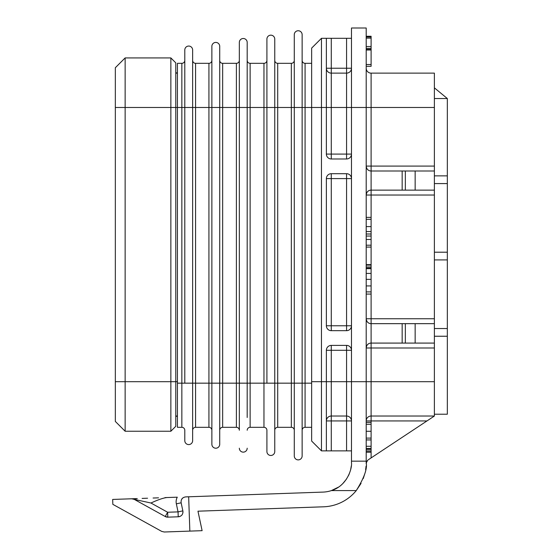 <?xml version="1.0" encoding="UTF-8"?>
<svg xmlns="http://www.w3.org/2000/svg" width="560" height="560" viewBox="0 0 560 560"><rect width="100%" height="100%" fill="white"/><g stroke="black" fill="none" stroke-linecap="round" stroke-linejoin="round"><path stroke-width="0.84" d="M434.385 98.532L447.335 98.532L434.385 87.85L447.335 98.532L447.335 414.218L434.385 414.218M434.133 416.199L426.972 420.938L434.385 416.031L434.385 73.129L371.105 73.129L371.105 107.471L366.198 107.471L366.198 381.696L434.385 381.696M361.06 483.364L356.251 490.595C364.168 477.918 367.479 468.608 366.198 462.679L366.198 381.696L351.484 381.696L351.484 462.679C352.275 468.503 347.06 485.905 331.366 490.595L338.324 487.207M351.484 38.304L331.268 38.304L331.268 68.229L326.368 68.229A4.907 4.907 0 0 0 331.268 73.129L346.577 73.129A4.907 4.907 0 0 0 351.484 68.229A4.907 4.907 0 0 1 346.577 73.129L346.577 107.471L331.268 107.471L331.268 154.077L346.577 154.077L346.577 107.471L366.198 107.471L366.198 28L351.484 28L351.484 381.696L346.577 381.696L346.577 345.394L331.268 345.394A4.907 4.907 0 0 0 326.368 350.294L326.368 381.696L346.577 381.696L346.577 416.031L331.268 416.031A4.907 4.907 0 0 0 326.368 420.938A4.907 4.907 0 0 1 331.268 416.031L331.268 420.938L326.368 420.938M366.429 346.507A4.907 4.907 0 0 1 366.94 345.394M367.766 344.393A4.907 4.907 0 0 1 368.718 343.707M369.88 343.238A4.907 4.907 0 0 1 371.105 343.084C368.263 343.203 366.625 344.841 366.198 347.991L371.105 347.991L371.105 416.031A4.907 4.907 0 0 0 366.198 420.938A4.907 4.907 0 0 1 371.105 416.031A4.907 4.907 0 0 0 366.198 420.938A4.907 4.907 0 0 1 371.105 416.031A4.907 4.907 0 0 0 366.198 420.938A4.907 4.907 0 0 1 371.105 416.031L371.105 422.38L366.198 422.38M405.342 343.084L405.342 323.659L371.105 323.659C368.263 323.54 366.625 321.909 366.198 318.752L371.105 318.752L371.105 343.084L434.385 343.084M371.105 323.659A4.907 4.907 0 0 1 369.887 323.505A4.907 4.907 0 0 0 371.105 323.659M368.718 323.036A4.907 4.907 0 0 1 367.766 322.35A4.907 4.907 0 0 0 368.718 323.036M366.94 321.349A4.907 4.907 0 0 1 366.429 320.236A4.907 4.907 0 0 0 366.94 321.349M366.429 193.55A4.907 4.907 0 0 1 366.94 192.437M367.766 191.436A4.907 4.907 0 0 1 368.718 190.75M369.88 190.281A4.907 4.907 0 0 1 371.105 190.127C368.263 190.246 366.625 191.884 366.198 195.034L371.105 195.034L371.105 217.378L366.198 217.378M405.342 170.996L405.342 190.127L371.105 190.127L371.105 170.996C368.263 170.877 366.625 169.246 366.198 166.089L371.105 166.089L371.105 170.996A4.907 4.907 0 0 1 369.887 170.842A4.907 4.907 0 0 0 371.105 170.996L415.156 170.996L415.156 190.127L434.385 190.127M368.718 170.38A4.907 4.907 0 0 1 367.766 169.687A4.907 4.907 0 0 0 368.718 170.38M366.94 168.686A4.907 4.907 0 0 1 366.429 167.573A4.907 4.907 0 0 0 366.94 168.686M366.198 68.229A4.907 4.907 0 0 0 371.105 73.129M434.385 170.996L415.156 170.996M405.342 190.127L415.156 190.127M434.385 323.659L405.342 323.659M415.156 343.084L415.156 323.659M434.385 416.031L371.105 416.031A4.907 4.907 0 0 0 366.198 420.938A4.907 4.907 0 0 1 371.105 416.031A4.907 4.907 0 0 0 366.198 420.938L426.972 420.938L368.382 459.718L371.105 457.919L368.382 459.718L371.105 457.919L371.105 452.165L366.198 452.165M367.381 460.6L366.317 462.679L367.829 460.145M366.184 463.694A44.149 44.149 0 0 0 366.198 462.679A44.149 44.149 0 0 1 366.184 463.694L366.695 461.636M356.251 490.595A44.149 44.149 0 0 1 323.589 506.8L197.967 511.189L202.111 530.677L189.854 531.104L188.657 496.79L323.078 492.093A29.435 29.435 0 0 0 331.366 490.595L356.251 490.595M366.065 466.13L365.631 469.749M364.735 473.942L363.237 478.569M342.993 483.357L346.381 479.234M348.397 475.79L349.342 473.69M350.616 469.756L351.302 465.941M366.198 461.16L351.484 461.16M180.46 516.159A4.907 4.907 0 0 1 178.227 516.789L178.052 511.882L182.854 510.867L181.139 502.81L182.854 510.867C183.197 514.332 181.65 516.306 178.227 516.789L167.804 517.153A4.907 4.907 0 0 1 165.256 516.537L134.267 499.387L150.948 503.013C158.41 499.583 163.849 497.756 167.265 497.532L177.275 497.182A9.814 9.814 0 0 0 176.344 503.832L178.052 511.882L167.636 512.246L167.804 517.153A4.907 4.907 0 0 1 165.256 516.537L167.804 517.153M176.344 503.832L181.139 502.81C180.796 499.338 182.336 497.364 185.766 496.888L188.657 496.79M131.733 498.778L112.665 499.443L112.833 504.343L161.7 531.391L164.248 532L189.854 531.104M131.719 498.778L134.267 499.387L165.256 516.537L134.267 499.387L136.5 499.87L134.274 498.687L133.077 498.729L137.242 498.582M167.048 497.539L165.004 497.616M155.428 497.945L157.871 497.861M156.59 497.91L155.729 497.938M142.114 498.414L147.574 498.225M136.192 498.617L134.645 498.673M153.139 498.029L158.543 497.84L153.139 498.029M183.533 497.518A4.907 4.907 0 0 0 182.154 498.666M182.084 498.757A4.907 4.907 0 0 0 181.216 500.472M182.854 510.867A4.907 4.907 0 0 1 182.777 513.205M331.268 38.304L321.461 38.304L321.461 107.471L305.074 107.471L305.074 383.166L311.647 383.166M346.577 38.304L346.577 68.229L351.484 68.229A4.907 4.907 0 0 1 346.577 73.129L346.577 68.229L331.268 68.229L331.268 107.471L326.368 107.471L326.368 154.077A4.907 4.907 0 0 0 331.268 158.977L346.577 158.977A4.907 4.907 0 0 0 351.484 154.077L346.577 154.077L346.577 158.977M321.461 38.304L311.647 48.111L311.647 381.696L321.461 381.696L321.461 107.471L326.368 107.471L326.368 38.304M331.268 345.394L331.268 350.294L351.484 350.294A4.907 4.907 0 0 0 346.577 345.394M331.268 173.698L331.268 178.598L351.484 178.598A4.907 4.907 0 0 0 346.577 173.698L331.268 173.698A4.907 4.907 0 0 0 326.368 178.598L326.368 325.766A4.907 4.907 0 0 0 331.268 330.673L346.577 330.673A4.907 4.907 0 0 0 351.484 325.766L346.577 325.766L346.577 173.698M346.577 450.863L346.577 420.938L351.484 420.938A4.907 4.907 0 0 0 346.577 416.031L346.577 420.938L331.268 420.938L331.268 450.863L351.484 450.863M326.368 450.863L321.461 450.863L321.461 381.696L326.368 381.696L326.368 450.863L331.268 450.863M311.647 107.471L311.647 441.049L321.461 450.863M311.647 427.315L305.074 427.315A2.94 2.94 0 0 0 302.134 430.255L302.134 383.166L305.074 383.166L305.074 427.315M294.28 430.255A2.94 2.94 0 0 0 291.34 427.315L291.34 383.166L294.28 383.166L294.28 455.966A3.927 3.927 0 0 0 298.207 459.886A3.927 3.927 0 0 0 302.134 455.966L302.134 107.471L305.074 107.471L305.074 63.322A2.94 2.94 0 0 1 302.134 60.375A2.94 2.94 0 0 0 305.074 63.322L311.647 63.322M302.134 383.166L294.28 383.166L294.28 107.471L302.134 107.471L302.134 34.671L302.134 73.129M294.28 73.129L294.28 34.671L294.28 107.471L291.34 107.471L291.34 63.322A2.94 2.94 0 0 0 294.28 60.375A2.94 2.94 0 0 1 291.34 63.322A2.94 2.94 0 0 0 294.28 60.375M302.134 34.671A3.927 3.927 0 0 0 298.207 30.744A3.927 3.927 0 0 1 302.134 34.671A3.927 3.927 0 0 0 298.207 30.744A3.927 3.927 0 0 0 294.28 34.671A3.927 3.927 0 0 1 298.207 30.744A3.927 3.927 0 0 0 294.28 34.671M291.34 427.315L277.704 427.315A2.94 2.94 0 0 0 274.757 430.255M247.191 417.501L247.191 383.166L250.131 383.166L250.131 427.315L263.963 427.315A2.94 2.94 0 0 1 266.91 430.255L266.91 451.549A3.927 3.927 0 0 0 270.837 455.476A3.927 3.927 0 0 0 274.757 451.549L274.757 383.166L291.34 383.166L291.34 107.471L277.704 107.471L277.704 427.315M291.34 63.322L277.704 63.322A2.94 2.94 0 0 1 274.757 60.375A2.94 2.94 0 0 0 277.704 63.322L277.704 107.471L274.757 107.471L274.757 383.166L266.91 383.166L266.91 107.471L263.963 107.471L263.963 63.322A2.94 2.94 0 0 0 266.91 60.375A2.94 2.94 0 0 1 263.963 63.322A2.94 2.94 0 0 0 266.91 60.375M274.757 107.471L274.757 39.088A3.927 3.927 0 0 0 270.837 35.161A3.927 3.927 0 0 0 266.91 39.088L266.91 107.471L274.757 107.471M250.131 427.315A2.94 2.94 0 0 0 247.191 430.255M263.963 63.322L250.131 63.322A2.94 2.94 0 0 1 247.191 60.375A2.94 2.94 0 0 0 250.131 63.322L250.131 107.471L247.191 107.471L247.191 383.166L239.337 383.166L239.337 430.255A2.94 2.94 0 0 0 236.397 427.315L222.663 427.315A2.94 2.94 0 0 0 219.716 430.255M236.397 427.315L236.397 383.166L239.337 383.166L239.337 107.471L247.191 107.471L247.191 42.42A3.927 3.927 0 0 0 243.264 38.5A3.927 3.927 0 0 0 239.337 42.42L239.337 107.471L239.337 42.42M247.191 448.21A3.927 3.927 0 0 1 243.264 452.137A3.927 3.927 0 0 1 239.337 448.21M239.337 60.375A2.94 2.94 0 0 1 236.397 63.322A2.94 2.94 0 0 0 239.337 60.375A2.94 2.94 0 0 1 236.397 63.322L222.663 63.322L222.663 383.166L236.397 383.166L236.397 63.322M211.869 430.255A2.94 2.94 0 0 0 208.922 427.315L208.922 383.166L211.869 383.166L211.869 444.29A3.927 3.927 0 0 0 215.796 448.21A3.927 3.927 0 0 0 219.716 444.29L219.716 383.166L222.663 383.166L222.663 427.315M239.337 107.471L219.716 107.471L219.716 383.166L211.869 383.166L211.869 107.471L208.922 107.471L208.922 63.322A2.94 2.94 0 0 0 211.869 60.375A2.94 2.94 0 0 1 208.922 63.322A2.94 2.94 0 0 0 211.869 60.375M219.716 107.471L219.716 46.347A3.927 3.927 0 0 0 215.796 42.42A3.927 3.927 0 0 0 211.869 46.347L211.869 107.471L219.716 107.471M211.869 73.129L211.869 46.347M208.922 427.315L195.58 427.315A2.94 2.94 0 0 0 192.64 430.255M181.846 427.315L181.846 383.166L184.793 383.166L184.793 60.375A2.94 2.94 0 0 1 181.846 63.322L177.429 63.322L177.429 427.315L181.846 427.315A2.94 2.94 0 0 1 184.793 430.255L184.793 440.657A3.927 3.927 0 0 0 188.713 444.584A3.927 3.927 0 0 0 192.64 440.657L192.64 383.166L208.922 383.166L208.922 107.471L195.58 107.471L195.58 427.315M208.922 63.322L195.58 63.322A2.94 2.94 0 0 1 192.64 60.375A2.94 2.94 0 0 0 195.58 63.322L195.58 107.471L192.64 107.471L192.64 383.166L184.793 383.166M184.793 107.471L192.64 107.471L192.64 49.98A3.927 3.927 0 0 0 188.713 46.053A3.927 3.927 0 0 0 184.793 49.98L184.793 107.471L175.763 107.471L175.763 381.696L175.763 62.832L170.856 57.925L170.856 107.471L125.139 107.471L125.139 431.242L115.325 421.428L115.325 381.696L170.856 381.696L170.856 107.471L175.763 107.471M177.429 383.166L181.846 383.166L181.846 63.322A2.94 2.94 0 0 0 184.793 60.375A2.94 2.94 0 0 1 181.846 63.322A2.94 2.94 0 0 0 184.793 60.375M175.763 72.884L177.429 72.884M175.763 73.129L177.429 73.129M177.429 416.031L175.763 416.031M175.763 381.696L170.856 381.696L170.856 431.242L175.763 426.335L175.763 381.696L177.429 381.696M170.856 431.242L125.139 431.242M125.139 57.925L125.139 107.471L115.325 107.471L115.325 67.732L125.139 57.925L170.856 57.925M115.325 107.471L115.325 381.696L115.325 107.471M177.429 416.276L175.763 416.276M219.716 60.375A2.94 2.94 0 0 0 222.663 63.322A2.94 2.94 0 0 1 219.716 60.375M371.105 452.165L371.105 422.38M371.105 439.936L366.198 439.936M366.198 66.304L371.105 66.304L371.105 36.267L366.198 36.267M366.198 46.501L371.105 46.501M371.105 36.624L366.198 36.624M371.105 49.994L366.198 49.994L371.105 49.994L371.105 49.469L366.198 49.469M366.198 294.063L371.105 294.063L371.105 264.649L366.198 264.649L371.105 264.628L371.105 247.079L366.198 247.079M366.198 268.135L371.105 268.135L371.105 268.66L366.198 268.66M371.105 247.079L371.105 217.378M371.105 233.996L366.198 233.996M434.385 175.875L447.335 175.875M434.385 347.991L371.105 347.991L371.105 343.084M402.164 343.084L402.164 323.659M371.105 294.063L371.105 318.752L434.385 318.752M371.105 190.127L371.105 195.034L434.385 195.034M434.385 107.471L371.105 107.471L371.105 166.089L434.385 166.089M402.164 190.127L402.164 170.996M165.256 516.537L167.636 512.246L150.948 503.013M131.187 498.827L133.07 498.729L135.457 499.646M326.368 154.077L331.268 154.077L331.268 158.977M331.268 416.031L331.268 350.294L326.368 350.294M263.963 427.315L263.963 107.471L250.131 107.471L250.131 383.166L266.91 383.166M326.368 178.598L331.268 178.598L331.268 325.766L346.577 325.766L346.577 330.673M326.368 325.766L331.268 325.766L331.268 330.673M371.105 438.095L366.198 438.095M371.105 431.284L366.198 431.284M371.105 424.27L366.198 424.27M371.105 451.598L366.198 451.598M371.105 450.044L366.198 450.044M371.105 448.882L366.198 448.882M371.105 448.462L366.198 448.462M371.105 446.278L366.198 446.278M371.105 48.377L366.198 48.377M371.105 38.143L366.198 38.143M371.105 37.002L366.198 37.002M366.198 64.519L371.105 64.519M371.105 266.994L366.198 266.994M366.198 265.125L371.105 265.125M371.105 264.67L366.198 264.67M371.105 291.907L366.198 291.907M371.105 285.929L366.198 285.929M371.105 279.356L366.198 279.356M371.105 273.42L366.198 273.42M371.105 231.56L366.198 231.56M371.105 226.59L366.198 226.59M371.105 219.338L366.198 219.338M371.105 245.203L366.198 245.203M371.105 239.484L366.198 239.484M371.105 236.033L366.198 236.033M434.385 183.582L447.335 183.582M434.385 252.203L447.335 252.203M434.385 259.917L447.335 259.917M434.385 328.538L447.335 328.538M434.385 336.245L447.335 336.245M132.65 498.743L137.263 498.582M142.156 498.414L145.243 498.302M134.939 498.666L136.451 498.61M167.083 497.539L165.893 497.581M153.797 498.008L153.083 498.029M143.787 498.351L142.576 498.4"/></g></svg>
